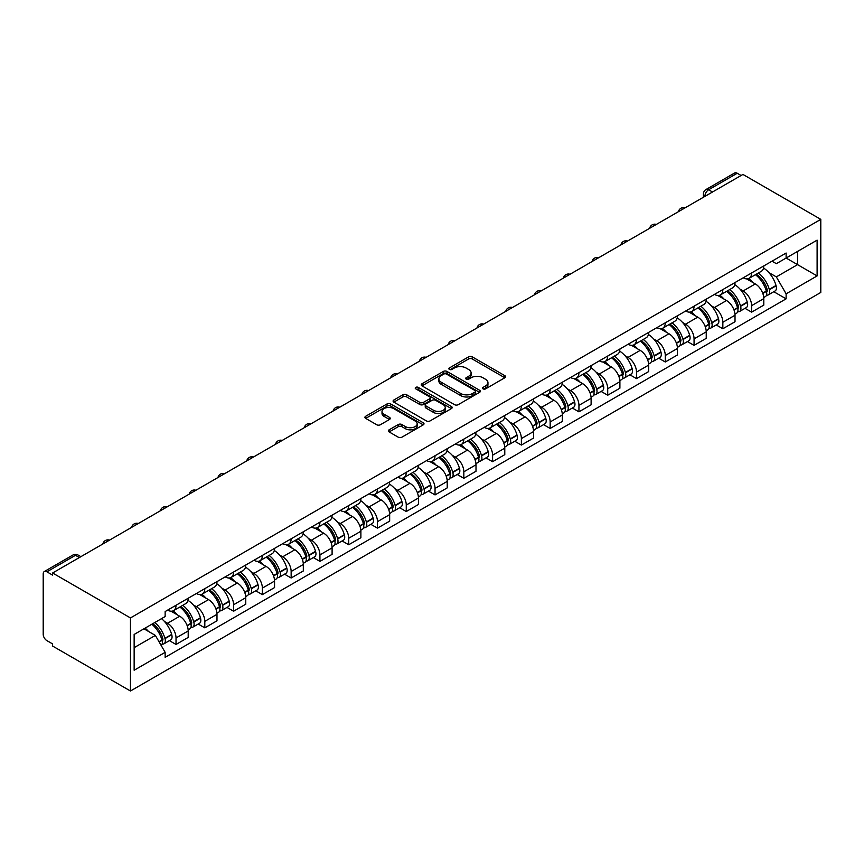 <?xml version="1.0" encoding="UTF-8"?>
<svg xmlns="http://www.w3.org/2000/svg" width="864" height="864" viewBox="0 0 864 864"><rect width="100%" height="100%" fill="white"/><g stroke="black" fill="none" stroke-linecap="round" stroke-linejoin="round"><path stroke-width="1.3" d="M483.062 388.865A1.793 1.037 0 0 0 485.6 388.865L504.835 377.752A2.56 1.48 0 0 0 505.591 376.704A2.56 1.48 0 0 0 504.835 375.667L472.241 356.843A2.56 1.48 0 0 0 468.623 356.843L449.377 367.956A1.793 1.037 0 0 0 448.859 368.69A1.793 1.037 0 0 0 449.377 369.414A1.793 1.037 0 0 0 451.915 369.414L454.41 367.978A8.197 4.73 0 0 1 465.998 367.978L468.709 369.544A8.197 4.73 0 0 1 471.107 372.892A8.197 4.73 0 0 1 468.709 376.24L466.225 377.676A1.793 1.037 0 0 0 465.696 378.41A1.793 1.037 0 0 0 466.225 379.145A1.793 1.037 0 0 0 468.752 379.145L471.247 377.698A8.197 4.73 0 0 1 482.836 377.698L485.546 379.274A8.197 4.73 0 0 1 487.955 382.612A8.197 4.73 0 0 1 485.546 385.96L483.062 387.396A1.793 1.037 0 0 0 482.533 388.13A1.793 1.037 0 0 0 483.062 388.865L483.062 387.396M389.124 429.818A2.56 1.48 0 0 0 388.379 430.866A2.56 1.48 0 0 0 389.124 431.914L398.272 437.195A2.56 1.48 0 0 0 401.89 437.195L423.263 424.85A2.56 1.48 0 0 0 424.008 423.803A2.56 1.48 0 0 0 423.263 422.766L390.668 403.942A2.56 1.48 0 0 0 387.04 403.942L365.677 416.275A2.56 1.48 0 0 0 364.921 417.323A2.56 1.48 0 0 0 365.677 418.37L376.726 424.753A2.56 1.48 0 0 0 380.344 424.753L389.491 419.472A2.56 1.48 0 0 0 390.236 418.424A2.56 1.48 0 0 0 389.491 417.377L384.005 414.212A6.847 3.953 0 0 1 382.007 411.415A6.847 3.953 0 0 1 386.23 407.765A6.847 3.953 0 0 1 393.692 408.618L415.152 421.016A6.847 3.953 0 0 1 417.161 423.803A6.847 3.953 0 0 1 412.938 427.464A6.847 3.953 0 0 1 405.464 426.6L401.89 424.537A2.56 1.48 0 0 0 398.272 424.537L389.124 429.818L389.124 431.914M130.464 617.933L52.607 572.994L742.943 174.431L820.8 219.37L130.464 617.933L130.464 691.006L820.8 292.442L820.8 219.37M454.583 404.676A2.56 1.48 0 0 0 458.212 404.676L479.574 392.342A2.56 1.48 0 0 0 480.33 391.295A2.56 1.48 0 0 0 479.574 390.247L446.98 371.434A2.56 1.48 0 0 0 443.362 371.434L421.988 383.767A2.56 1.48 0 0 0 421.243 384.815A2.56 1.48 0 0 0 421.988 385.862L454.583 404.676M416.459 389.254A1.793 1.037 0 0 1 418.284 389.502L418.284 387.374L451.418 406.501A2.56 1.48 0 0 1 452.164 407.549A2.56 1.48 0 0 1 451.418 408.596L430.045 420.93A2.56 1.48 0 0 1 426.427 420.93L393.833 402.116L393.833 400.021A2.56 1.48 0 0 0 393.088 401.069A2.56 1.48 0 0 0 393.833 402.116M393.833 400.021L402.98 394.74A2.56 1.48 0 0 1 406.598 394.74L419.818 402.376A2.56 1.48 0 0 0 423.436 402.376L429.505 398.876A2.56 1.48 0 0 0 430.261 397.829A2.56 1.48 0 0 0 429.505 396.781L415.746 388.832A1.793 1.037 0 0 1 415.217 388.109A1.793 1.037 0 0 1 416.329 387.148A1.793 1.037 0 0 1 418.284 387.374M52.607 572.994L52.607 575.122L46.894 571.817A5.216 3.013 -120 0 0 44.28 571.558A5.216 3.013 -120 0 0 43.2 573.944L43.2 634.23A5.216 3.013 -120 0 0 46.894 640.624L52.607 643.928L52.607 646.056L130.464 691.006M712.508 192.002L708.631 189.767A5.216 3.013 60 0 0 706.028 189.508L734.616 172.994A5.216 3.013 60 0 1 737.23 173.254L708.631 189.767A5.216 3.013 120 0 0 704.948 196.15L704.948 196.366M741.107 175.489L737.23 173.254M751.615 272.948A11.999 6.934 60 0 1 749.131 278.338L761.314 271.307A11.999 6.934 -120 0 0 763.798 265.918M740.059 289.181L743.137 290.952A11.999 6.934 60 0 1 751.615 305.651L763.798 298.62A11.999 6.934 -120 0 0 755.309 283.921L746.593 278.888M763.798 298.62L763.798 305.111L751.615 312.142L745.016 308.329M749.131 278.338A11.999 6.934 60 0 1 743.224 277.798M751.615 305.651L751.615 312.142M722.833 289.57A11.999 6.934 60 0 1 720.349 294.948L732.532 287.917A11.999 6.934 -120 0 0 735.016 282.539M716.234 324.95L722.844 328.763L735.016 321.732L735.016 315.23A11.999 6.934 -120 0 0 726.527 300.532L717.811 295.499M720.349 294.948A11.999 6.934 60 0 1 714.442 294.408M711.288 305.791L714.355 307.562A11.999 6.934 60 0 1 722.844 322.261L722.844 328.763M694.062 306.18A11.999 6.934 60 0 1 691.578 311.569L703.75 304.538A11.999 6.934 -120 0 0 706.234 299.149M687.452 341.561L694.062 345.373L706.234 338.342L706.234 331.852A11.999 6.934 -120 0 0 697.745 317.153L689.029 312.12M691.578 311.569A11.999 6.934 60 0 1 685.67 311.029M682.506 322.412L685.573 324.184A11.999 6.934 60 0 1 694.062 338.882L694.062 345.373M665.28 322.79A11.999 6.934 60 0 1 662.796 328.18L674.968 321.149A11.999 6.934 -120 0 0 677.452 315.77M658.681 358.182L665.28 361.994L677.452 354.964L677.452 348.462A11.999 6.934 -120 0 0 668.974 333.763L660.258 328.73M662.796 328.18A11.999 6.934 60 0 1 656.888 327.64M653.724 339.023L656.791 340.794A11.999 6.934 60 0 1 665.28 355.493L665.28 361.994M636.498 339.412A11.999 6.934 60 0 1 634.014 344.801L646.186 337.77A11.999 6.934 -120 0 0 648.68 332.381M629.899 374.792L636.498 378.605L648.68 371.574L648.68 365.083A11.999 6.934 -120 0 0 640.192 350.384L631.476 345.352M634.014 344.801A11.999 6.934 60 0 1 628.106 344.261M624.942 355.644L628.009 357.415A11.999 6.934 60 0 1 636.498 372.114L636.498 378.605M607.716 356.022A11.999 6.934 60 0 1 605.232 361.411L617.414 354.38A11.999 6.934 -120 0 0 619.898 349.002M601.117 391.414L607.716 395.226L619.898 388.195L619.898 381.694A11.999 6.934 -120 0 0 611.41 366.995L602.694 361.962M605.232 361.411A11.999 6.934 60 0 1 599.324 360.871M596.16 372.254L599.238 374.026A11.999 6.934 60 0 1 607.716 388.724L607.716 395.226M578.945 372.643A11.999 6.934 60 0 1 576.461 378.032L588.632 371.002A11.999 6.934 -120 0 0 591.116 365.612M572.335 408.024L578.945 411.836L591.116 404.806L591.116 398.315A11.999 6.934 -120 0 0 582.628 383.616L573.912 378.583M576.461 378.032A11.999 6.934 60 0 1 570.542 377.492M567.389 388.876L570.456 390.647A11.999 6.934 60 0 1 578.945 405.346L578.945 411.836M550.163 389.254A11.999 6.934 60 0 1 547.679 394.643L559.85 387.612A11.999 6.934 -120 0 0 562.334 382.234M543.564 424.645L550.163 428.458L562.334 421.427L562.334 414.925A11.999 6.934 -120 0 0 553.856 400.226L545.141 395.194M547.679 394.643A11.999 6.934 60 0 1 541.771 394.103M538.607 405.486L541.674 407.257A11.999 6.934 60 0 1 550.163 421.956L550.163 428.458M521.381 405.875A11.999 6.934 60 0 1 518.897 411.264L531.068 404.233A11.999 6.934 -120 0 0 533.563 398.844M514.782 441.256L521.381 445.068L533.563 438.037L533.563 431.546A11.999 6.934 -120 0 0 525.074 416.848L516.359 411.815M518.897 411.264A11.999 6.934 60 0 1 512.989 410.724M509.825 422.107L512.892 423.878A11.999 6.934 60 0 1 521.381 438.577L521.381 445.068M492.599 422.485A11.999 6.934 60 0 1 490.115 427.874L502.297 420.844A11.999 6.934 -120 0 0 504.781 415.465M486 457.877L492.599 461.689L504.781 454.658L504.781 448.157A11.999 6.934 -120 0 0 496.292 433.458L487.577 428.425M490.115 427.874A11.999 6.934 60 0 1 484.207 427.334M481.043 438.718L484.121 440.489A11.999 6.934 60 0 1 492.599 455.188L492.599 461.689M463.828 439.106A11.999 6.934 60 0 1 461.333 444.496L473.515 437.465A11.999 6.934 -120 0 0 475.999 432.076M457.218 474.487L463.828 478.3L475.999 471.269L475.999 464.778A11.999 6.934 -120 0 0 467.51 450.079L458.795 445.046M461.333 444.496A11.999 6.934 60 0 1 455.425 443.956M452.272 455.339L455.339 457.11A11.999 6.934 60 0 1 463.828 471.809L463.828 478.3M435.046 455.717A11.999 6.934 60 0 1 432.562 461.106L444.733 454.075A11.999 6.934 -120 0 0 447.217 448.697M428.436 491.108L435.046 494.921L447.217 487.89L447.217 481.388A11.999 6.934 -120 0 0 438.728 466.69L430.024 461.657M432.562 461.106A11.999 6.934 60 0 1 426.654 460.566M423.49 471.949L426.557 473.72A11.999 6.934 60 0 1 435.046 488.419L435.046 494.921M406.264 472.338A11.999 6.934 60 0 1 403.78 477.727L415.951 470.696A11.999 6.934 -120 0 0 418.435 465.307M399.665 507.719L406.264 511.531L418.435 504.5L418.435 498.01A11.999 6.934 -120 0 0 409.957 483.311L401.242 478.278M403.78 477.727A11.999 6.934 60 0 1 397.872 477.187M394.708 488.57L397.775 490.342A11.999 6.934 60 0 1 406.264 505.04L406.264 511.531M377.482 488.948A11.999 6.934 60 0 1 374.998 494.338L387.18 487.307A11.999 6.934 -120 0 0 389.664 481.918M370.883 524.34L377.482 528.152L389.664 521.122L389.664 514.62A11.999 6.934 -120 0 0 381.175 499.921L372.46 494.888M374.998 494.338A11.999 6.934 60 0 1 369.09 493.798M365.926 505.181L369.004 506.952A11.999 6.934 60 0 1 377.482 521.651L377.482 528.152M348.7 505.57A11.999 6.934 60 0 1 346.216 510.959L358.398 503.928A11.999 6.934 -120 0 0 360.882 498.539M342.101 540.95L348.71 544.763L360.882 537.732L360.882 531.241A11.999 6.934 -120 0 0 352.393 516.542L343.678 511.51M346.216 510.959A11.999 6.934 60 0 1 340.308 510.419M337.154 521.791L340.222 523.573A11.999 6.934 60 0 1 348.71 538.272L348.71 544.763M319.928 522.18A11.999 6.934 60 0 1 317.444 527.569L329.616 520.538A11.999 6.934 -120 0 0 332.1 515.149M313.319 557.572L319.928 561.384L332.1 554.353L332.1 547.852A11.999 6.934 -120 0 0 323.611 533.153L314.896 528.12M317.444 527.569A11.999 6.934 60 0 1 311.537 527.029M308.372 538.412L311.44 540.184A11.999 6.934 60 0 1 319.928 554.882L319.928 561.384M291.146 538.801A11.999 6.934 60 0 1 288.662 544.19L300.834 537.16A11.999 6.934 -120 0 0 303.318 531.77M284.548 574.182L291.146 577.994L303.318 570.964L303.318 564.473A11.999 6.934 -120 0 0 294.84 549.774L286.124 544.741M288.662 544.19A11.999 6.934 60 0 1 282.755 543.65M279.59 555.023L282.658 556.805A11.999 6.934 60 0 1 291.146 571.504L291.146 577.994M262.364 555.412A11.999 6.934 60 0 1 259.88 560.801L272.052 553.77A11.999 6.934 -120 0 0 274.547 548.381M255.766 590.803L262.364 594.616L274.547 587.585L274.547 581.083A11.999 6.934 -120 0 0 266.058 566.384L257.342 561.352M259.88 560.801A11.999 6.934 60 0 1 253.973 560.261M250.808 571.644L253.876 573.415A11.999 6.934 60 0 1 262.364 588.114L262.364 594.616M233.582 572.033A11.999 6.934 60 0 1 231.098 577.422L243.281 570.391A11.999 6.934 -120 0 0 245.765 565.002M226.984 607.414L233.582 611.226L245.765 604.195L245.765 597.704A11.999 6.934 -120 0 0 237.276 583.006L228.56 577.973M231.098 577.422A11.999 6.934 60 0 1 225.191 576.882M222.026 588.254L225.104 590.036A11.999 6.934 60 0 1 233.582 604.735L233.582 611.226M204.811 588.643A11.999 6.934 60 0 1 202.327 594.032L214.499 587.002A11.999 6.934 -120 0 0 216.983 581.612M198.202 624.035L204.811 627.847L216.983 620.816L216.983 614.315A11.999 6.934 -120 0 0 208.494 599.616L199.778 594.583M202.327 594.032A11.999 6.934 60 0 1 196.42 593.492M193.255 604.876L196.322 606.647A11.999 6.934 60 0 1 204.811 621.346L204.811 627.847M176.029 605.264A11.999 6.934 60 0 1 173.545 610.654L185.717 603.623A11.999 6.934 -120 0 0 188.201 598.234M169.43 640.645L176.029 644.458L188.201 637.427L188.201 630.936A11.999 6.934 -120 0 0 179.723 616.237L171.007 611.204M173.545 610.654A11.999 6.934 60 0 1 167.638 610.114M164.473 621.486L167.54 623.268A11.999 6.934 60 0 1 176.029 637.967L176.029 644.458M772.006 261.176L776.336 263.682L817.106 240.138L797.558 251.435L797.558 264.643L776.336 276.89L768.841 272.56M134.147 647.654L155.369 635.407L165.143 652.342L134.147 670.237L134.147 634.446L165.143 616.55L165.143 611.55L786.121 253.033L786.121 258.034L817.106 275.929L786.121 293.825L776.336 276.89M817.106 240.138L817.106 275.929M165.143 652.342L165.143 657.342L786.121 298.836L786.121 293.825M155.369 635.407L143.932 628.798M773.798 291.719L786.121 298.836M483.775 389.113L485.546 388.087A8.197 4.73 0 0 0 487.955 384.75L487.955 382.612M471.107 372.892L471.107 375.019A8.197 4.73 0 0 1 468.709 378.367L466.938 379.393M504.803 377.773L472.241 358.97A2.56 1.48 0 0 0 468.623 358.97L450.101 369.673M479.542 392.364L446.98 373.561A2.56 1.48 0 0 0 443.362 373.561L422.021 385.873L421.988 383.767M475.049 392.029A1.793 1.037 0 0 0 475.578 391.295A1.793 1.037 0 0 0 475.049 390.56L446.44 374.047A1.793 1.037 0 0 0 443.902 374.047L441.277 375.559A8.197 4.73 0 0 0 438.88 378.907A8.197 4.73 0 0 0 441.277 382.255L460.836 393.541A8.197 4.73 0 0 0 472.424 393.541L475.049 392.029L475.049 394.157A1.793 1.037 0 0 0 475.578 393.422L475.578 391.295M438.88 378.907L438.88 381.035A8.197 4.73 0 0 0 441.277 384.383L441.277 382.255M475.049 394.157L472.424 395.669A8.197 4.73 0 0 1 460.836 395.669L441.277 384.383M393.865 402.138L402.98 396.878L402.98 394.74M430.261 397.829L430.261 399.956A2.56 1.48 0 0 1 429.505 401.004L423.436 404.503A2.56 1.48 0 0 1 419.818 404.503L406.598 396.878A2.56 1.48 0 0 0 402.98 396.878M418.284 389.502L451.386 408.618M433.534 410.292A6.847 3.953 0 0 0 440.996 411.156A6.847 3.953 0 0 0 445.23 407.495A6.847 3.953 0 0 0 443.221 404.698L435.661 400.334A2.56 1.48 0 0 0 432.043 400.334L425.974 403.844A2.56 1.48 0 0 0 425.228 404.881A2.56 1.48 0 0 0 425.974 405.929L433.534 410.292L433.534 412.43A6.847 3.953 0 0 0 440.996 413.284A6.847 3.953 0 0 0 445.23 409.633L445.23 407.495M425.228 404.881L425.228 407.02A2.56 1.48 0 0 0 425.974 408.056L425.974 405.929M433.534 412.43L425.974 408.056M417.161 423.803L417.161 425.941A6.847 3.953 0 0 1 412.938 429.592A6.847 3.953 0 0 1 405.464 428.738L401.89 426.665A2.56 1.48 0 0 0 398.272 426.665L389.156 431.935M382.007 411.415L382.007 413.554A6.847 3.953 0 0 0 384.005 416.351L384.005 414.212M389.448 419.494L384.005 416.351M423.22 424.872L390.668 406.069A2.56 1.48 0 0 0 387.04 406.069L365.71 418.392L365.677 416.275M756.151 274.288A16.438 9.493 60 0 1 756.227 274.331A16.438 9.493 60 0 1 767.048 289.084L767.146 289.418A3.197 1.847 60 0 1 766.638 291.935A3.197 1.847 60 0 1 766.562 291.967M755.428 274.698A19.829 11.448 60 0 1 766.325 291.06L766.422 291.406A6.588 3.802 60 0 1 765.385 296.579L763.744 297.518M766.508 295.121A6.588 3.802 -120 0 0 768.334 294.872A6.588 3.802 -120 0 0 769.37 289.699L769.273 289.354A19.829 11.448 -120 0 0 758.376 272.992M763.549 268.024A19.829 11.448 60 0 1 776.012 285.466L776.11 285.811A6.588 3.802 60 0 1 775.062 290.984L768.334 294.872M748.667 278.564A19.829 11.448 60 0 1 752.803 282.474M762.448 282.506L764.975 283.964M727.369 290.898A16.438 9.493 60 0 1 727.456 290.952A16.438 9.493 60 0 1 738.266 305.694L738.364 306.04A3.197 1.847 60 0 1 737.856 308.545A3.197 1.847 60 0 1 737.791 308.588M726.646 291.319A19.829 11.448 60 0 1 737.543 307.681L737.64 308.016A6.588 3.802 60 0 1 736.603 313.189L734.962 314.14M737.726 311.731A6.588 3.802 -120 0 0 739.552 311.483A6.588 3.802 -120 0 0 740.599 306.31L740.502 305.975A19.829 11.448 -120 0 0 729.605 289.613M734.767 284.645A19.829 11.448 60 0 1 747.23 302.087L747.328 302.422A6.588 3.802 60 0 1 746.291 307.595L739.552 311.483M719.885 295.186A19.829 11.448 60 0 1 724.032 299.095M733.666 299.117L736.193 300.575M698.587 307.519A16.438 9.493 60 0 1 698.674 307.562A16.438 9.493 60 0 1 709.484 322.315L709.582 322.65A3.197 1.847 60 0 1 709.074 325.166A3.197 1.847 60 0 1 709.009 325.199M697.874 307.93A19.829 11.448 60 0 1 708.772 324.292L708.869 324.637A6.588 3.802 60 0 1 707.821 329.81L706.18 330.75M708.944 328.352A6.588 3.802 -120 0 0 710.77 328.104A6.588 3.802 -120 0 0 711.817 322.931L711.72 322.585A19.829 11.448 -120 0 0 700.823 306.223M705.985 301.255A19.829 11.448 60 0 1 718.448 318.697L718.546 319.043A6.588 3.802 60 0 1 717.509 324.216L710.77 328.104M691.103 311.796A19.829 11.448 60 0 1 695.25 315.706M704.884 315.738L707.422 317.196M669.805 324.13A16.438 9.493 60 0 1 669.892 324.184A16.438 9.493 60 0 1 680.702 338.926L680.8 339.271A3.197 1.847 60 0 1 680.303 341.777A3.197 1.847 60 0 1 680.227 341.82M669.092 324.551A19.829 11.448 60 0 1 679.99 340.913L680.087 341.248A6.588 3.802 60 0 1 679.039 346.421L677.408 347.371M680.173 344.963A6.588 3.802 -120 0 0 681.998 344.714A6.588 3.802 -120 0 0 683.035 339.541L682.938 339.206A19.829 11.448 -120 0 0 672.041 322.844M677.203 317.876A19.829 11.448 60 0 1 689.677 335.318L689.774 335.653A6.588 3.802 60 0 1 688.727 340.826L681.998 344.714M662.332 328.417A19.829 11.448 60 0 1 666.468 332.327M676.112 332.348L678.64 333.806M641.034 340.751A16.438 9.493 60 0 1 641.11 340.794A16.438 9.493 60 0 1 651.931 355.547L652.028 355.882A3.197 1.847 60 0 1 651.521 358.398A3.197 1.847 60 0 1 651.445 358.43M640.31 341.161A19.829 11.448 60 0 1 651.208 357.523L651.305 357.869A6.588 3.802 60 0 1 650.268 363.042L648.626 363.982M651.391 361.584A6.588 3.802 -120 0 0 653.216 361.336A6.588 3.802 -120 0 0 654.253 356.162L654.156 355.817A19.829 11.448 -120 0 0 643.259 339.455M648.432 334.487A19.829 11.448 60 0 1 660.895 351.929L660.992 352.274A6.588 3.802 60 0 1 659.945 357.448L653.216 361.336M633.55 345.028A19.829 11.448 60 0 1 637.686 348.937M647.33 348.97L649.858 350.428M612.252 357.361A16.438 9.493 60 0 1 612.338 357.415A16.438 9.493 60 0 1 623.149 372.157L623.246 372.503A3.197 1.847 60 0 1 622.739 375.008A3.197 1.847 60 0 1 622.663 375.052M611.528 357.782A19.829 11.448 60 0 1 622.426 374.144L622.523 374.479A6.588 3.802 60 0 1 621.486 379.652L619.844 380.603M622.609 378.194A6.588 3.802 -120 0 0 624.434 377.946A6.588 3.802 -120 0 0 625.482 372.773L625.385 372.438A19.829 11.448 -120 0 0 614.488 356.076M619.65 351.108A19.829 11.448 60 0 1 632.113 368.55L632.21 368.885A6.588 3.802 60 0 1 631.174 374.058L624.434 377.946M604.768 361.649A19.829 11.448 60 0 1 608.904 365.558M618.548 365.58L621.076 367.038M583.47 373.982A16.438 9.493 60 0 1 583.556 374.026A16.438 9.493 60 0 1 594.367 388.778L594.464 389.113A3.197 1.847 60 0 1 593.957 391.63A3.197 1.847 60 0 1 593.892 391.662M582.757 374.393A19.829 11.448 60 0 1 593.644 390.755L593.741 391.1A6.588 3.802 60 0 1 592.704 396.274L591.062 397.213M593.827 394.816A6.588 3.802 -120 0 0 595.652 394.567A6.588 3.802 -120 0 0 596.7 389.394L596.603 389.048A19.829 11.448 -120 0 0 585.706 372.686M590.868 367.718A19.829 11.448 60 0 1 603.331 385.16L603.428 385.506A6.588 3.802 60 0 1 602.392 390.679L595.652 394.567M575.986 378.259A19.829 11.448 60 0 1 580.133 382.169M589.766 382.201L592.294 383.659M554.688 390.593A16.438 9.493 60 0 1 554.774 390.647A16.438 9.493 60 0 1 565.585 405.389L565.682 405.734A3.197 1.847 60 0 1 565.186 408.24A3.197 1.847 60 0 1 565.11 408.283M553.975 391.014A19.829 11.448 60 0 1 564.872 407.376L564.97 407.711A6.588 3.802 60 0 1 563.922 412.884L562.291 413.834M565.056 411.426A6.588 3.802 -120 0 0 566.881 411.178A6.588 3.802 -120 0 0 567.918 406.004L567.821 405.67A19.829 11.448 -120 0 0 556.924 389.308M562.086 384.34A19.829 11.448 60 0 1 574.549 401.782L574.646 402.116A6.588 3.802 60 0 1 573.61 407.29L566.881 411.178M547.214 394.88A19.829 11.448 60 0 1 551.351 398.79M560.995 398.812L563.522 400.27M525.917 407.214A16.438 9.493 60 0 1 525.992 407.257A16.438 9.493 60 0 1 536.814 422.01L536.911 422.345A3.197 1.847 60 0 1 536.404 424.861A3.197 1.847 60 0 1 536.328 424.894M525.193 407.624A19.829 11.448 60 0 1 536.09 423.986L536.188 424.332A6.588 3.802 60 0 1 535.151 429.505L533.509 430.445M536.274 428.047A6.588 3.802 -120 0 0 538.099 427.799A6.588 3.802 -120 0 0 539.136 422.626L539.039 422.28A19.829 11.448 -120 0 0 528.142 405.918M533.304 400.95A19.829 11.448 60 0 1 545.778 418.392L545.875 418.738A6.588 3.802 60 0 1 544.828 423.911L538.099 427.799M518.432 411.491A19.829 11.448 60 0 1 522.569 415.4M532.213 415.433L534.74 416.891M497.135 423.824A16.438 9.493 60 0 1 497.21 423.878A16.438 9.493 60 0 1 508.032 438.62L508.129 438.966A3.197 1.847 60 0 1 507.622 441.472A3.197 1.847 60 0 1 507.546 441.515M496.411 424.246A19.829 11.448 60 0 1 507.308 440.608L507.406 440.942A6.588 3.802 60 0 1 506.369 446.116L504.727 447.066M507.492 444.658A6.588 3.802 -120 0 0 509.317 444.409A6.588 3.802 -120 0 0 510.354 439.236L510.257 438.901A19.829 11.448 -120 0 0 499.37 422.539M504.533 417.571A19.829 11.448 60 0 1 516.996 435.013L517.093 435.348A6.588 3.802 60 0 1 516.056 440.521L509.317 444.409M489.65 428.112A19.829 11.448 60 0 1 493.787 432.022M503.431 432.043L505.958 433.501M468.353 440.446A16.438 9.493 60 0 1 468.439 440.489A16.438 9.493 60 0 1 479.25 455.242L479.347 455.576A3.197 1.847 60 0 1 478.84 458.093A3.197 1.847 60 0 1 478.775 458.125M467.629 440.856A19.829 11.448 60 0 1 478.526 457.218L478.624 457.564A6.588 3.802 60 0 1 477.587 462.737L475.945 463.676M478.71 461.279A6.588 3.802 -120 0 0 480.535 461.03A6.588 3.802 -120 0 0 481.583 455.857L481.486 455.512A19.829 11.448 -120 0 0 470.588 439.15M475.751 434.182A19.829 11.448 60 0 1 488.214 451.624L488.311 451.969A6.588 3.802 60 0 1 487.274 457.142L480.535 461.03M460.868 444.722A19.829 11.448 60 0 1 465.016 448.632M474.649 448.664L477.176 450.122M439.571 457.056A16.438 9.493 60 0 1 439.657 457.11A16.438 9.493 60 0 1 450.468 471.852L450.565 472.198A3.197 1.847 60 0 1 450.068 474.703A3.197 1.847 60 0 1 449.993 474.746M438.858 457.477A19.829 11.448 60 0 1 449.755 473.839L449.852 474.174A6.588 3.802 60 0 1 448.805 479.347L447.174 480.298M449.939 477.889A6.588 3.802 -120 0 0 451.764 477.641A6.588 3.802 -120 0 0 452.801 472.468L452.704 472.133A19.829 11.448 -120 0 0 441.806 455.771M446.969 450.803A19.829 11.448 60 0 1 459.432 468.245L459.529 468.58A6.588 3.802 60 0 1 458.492 473.753L451.764 477.641M432.086 461.344A19.829 11.448 60 0 1 436.234 465.253M445.878 465.275L448.405 466.733M410.789 473.677A16.438 9.493 60 0 1 410.875 473.72A16.438 9.493 60 0 1 421.697 488.473L421.794 488.808A3.197 1.847 60 0 1 421.286 491.324A3.197 1.847 60 0 1 421.211 491.357M410.076 474.088A19.829 11.448 60 0 1 420.973 490.45L421.07 490.795A6.588 3.802 60 0 1 420.023 495.958L418.392 496.908M421.157 494.51A6.588 3.802 -120 0 0 422.982 494.262A6.588 3.802 -120 0 0 424.019 489.089L423.922 488.743A19.829 11.448 -120 0 0 413.024 472.381M418.187 467.413A19.829 11.448 60 0 1 430.661 484.855L430.758 485.201A6.588 3.802 60 0 1 429.71 490.374L422.982 494.262M403.315 477.954A19.829 11.448 60 0 1 407.452 481.864M417.096 481.896L419.623 483.354M382.018 490.288A16.438 9.493 60 0 1 382.093 490.342A16.438 9.493 60 0 1 392.915 505.084L393.012 505.429A3.197 1.847 60 0 1 392.504 507.935A3.197 1.847 60 0 1 392.429 507.978M381.294 490.709A19.829 11.448 60 0 1 392.191 507.06L392.288 507.406A6.588 3.802 60 0 1 391.252 512.579L389.61 513.529M392.375 511.121A6.588 3.802 -120 0 0 394.2 510.872A6.588 3.802 -120 0 0 395.237 505.699L395.14 505.364A19.829 11.448 -120 0 0 384.242 489.002M389.416 484.034A19.829 11.448 60 0 1 401.879 501.476L401.976 501.811A6.588 3.802 60 0 1 400.928 506.984L394.2 510.872M374.533 494.575A19.829 11.448 60 0 1 378.67 498.474M388.314 498.506L390.841 499.964M353.236 506.909A16.438 9.493 60 0 1 353.322 506.952A16.438 9.493 60 0 1 364.133 521.705L364.23 522.04A3.197 1.847 60 0 1 363.722 524.556A3.197 1.847 60 0 1 363.658 524.588M352.512 507.319A19.829 11.448 60 0 1 363.409 523.681L363.506 524.027A6.588 3.802 60 0 1 362.47 529.189L360.828 530.14M363.593 527.742A6.588 3.802 -120 0 0 365.418 527.494A6.588 3.802 -120 0 0 366.466 522.32L366.368 521.975A19.829 11.448 -120 0 0 355.471 505.613M360.634 500.645A19.829 11.448 60 0 1 373.097 518.087L373.194 518.432A6.588 3.802 60 0 1 372.157 523.606L365.418 527.494M345.751 511.186A19.829 11.448 60 0 1 349.898 515.095M359.532 515.128L362.059 516.586M324.454 523.519A16.438 9.493 60 0 1 324.54 523.573A16.438 9.493 60 0 1 335.351 538.315L335.448 538.661A3.197 1.847 60 0 1 334.94 541.166A3.197 1.847 60 0 1 334.876 541.21M323.741 523.94A19.829 11.448 60 0 1 334.638 540.292L334.735 540.637A6.588 3.802 60 0 1 333.688 545.81L332.046 546.761M334.811 544.352A6.588 3.802 -120 0 0 336.636 544.104A6.588 3.802 -120 0 0 337.684 538.931L337.586 538.596A19.829 11.448 -120 0 0 326.689 522.234M331.852 517.266A19.829 11.448 60 0 1 344.315 534.708L344.412 535.043A6.588 3.802 60 0 1 343.375 540.216L336.636 544.104M316.969 527.807A19.829 11.448 60 0 1 321.116 531.706M330.75 531.738L333.288 533.196M295.672 540.14A16.438 9.493 60 0 1 295.758 540.184A16.438 9.493 60 0 1 306.569 554.936L306.666 555.271A3.197 1.847 60 0 1 306.169 557.788A3.197 1.847 60 0 1 306.094 557.82M294.959 540.551A19.829 11.448 60 0 1 305.856 556.913L305.953 557.258A6.588 3.802 60 0 1 304.906 562.421L303.275 563.371M306.04 560.974A6.588 3.802 -120 0 0 307.865 560.725A6.588 3.802 -120 0 0 308.902 555.552L308.804 555.206A19.829 11.448 -120 0 0 297.907 538.844M303.07 533.876A19.829 11.448 60 0 1 315.544 551.318L315.641 551.664A6.588 3.802 60 0 1 314.593 556.837L307.865 560.725M288.198 544.417A19.829 11.448 60 0 1 292.334 548.327M301.979 548.359L304.506 549.817M266.9 556.751A16.438 9.493 60 0 1 266.976 556.805A16.438 9.493 60 0 1 277.798 571.547L277.895 571.892A3.197 1.847 60 0 1 277.387 574.398A3.197 1.847 60 0 1 277.312 574.441M266.177 557.172A19.829 11.448 60 0 1 277.074 573.523L277.171 573.869A6.588 3.802 60 0 1 276.134 579.042L274.493 579.992M277.258 577.584A6.588 3.802 -120 0 0 279.083 577.336A6.588 3.802 -120 0 0 280.12 572.162L280.022 571.828A19.829 11.448 -120 0 0 269.125 555.466M274.298 550.498A19.829 11.448 60 0 1 286.762 567.94L286.859 568.274A6.588 3.802 60 0 1 285.811 573.448L279.083 577.336M259.416 561.038A19.829 11.448 60 0 1 263.552 564.937M273.197 564.97L275.724 566.428M238.118 573.372A16.438 9.493 60 0 1 238.205 573.415A16.438 9.493 60 0 1 249.016 588.168L249.113 588.503A3.197 1.847 60 0 1 248.605 591.019A3.197 1.847 60 0 1 248.53 591.052M237.395 573.782A19.829 11.448 60 0 1 248.292 590.144L248.389 590.479A6.588 3.802 60 0 1 247.352 595.652L245.711 596.603M248.476 594.205A6.588 3.802 -120 0 0 250.301 593.957A6.588 3.802 -120 0 0 251.348 588.784L251.251 588.438A19.829 11.448 -120 0 0 240.354 572.076M245.516 567.108A19.829 11.448 60 0 1 257.98 584.55L258.077 584.896A6.588 3.802 60 0 1 257.04 590.069L250.301 593.957M230.634 577.649A19.829 11.448 60 0 1 234.77 581.558M244.415 581.58L246.942 583.049M209.336 589.982A16.438 9.493 60 0 1 209.423 590.036A16.438 9.493 60 0 1 220.234 604.778L220.331 605.124A3.197 1.847 60 0 1 219.823 607.63A3.197 1.847 60 0 1 219.758 607.673M208.624 590.404A19.829 11.448 60 0 1 219.51 606.755L219.607 607.1A6.588 3.802 60 0 1 218.57 612.274L216.929 613.213M219.694 610.816A6.588 3.802 -120 0 0 221.519 610.567A6.588 3.802 -120 0 0 222.566 605.394L222.469 605.059A19.829 11.448 -120 0 0 211.572 588.697M216.734 583.729A19.829 11.448 60 0 1 229.198 601.171L229.295 601.506A6.588 3.802 60 0 1 228.258 606.679L221.519 610.567M201.852 594.27A19.829 11.448 60 0 1 205.999 598.169M215.633 598.201L218.16 599.659M180.554 606.604A16.438 9.493 60 0 1 180.641 606.647A16.438 9.493 60 0 1 191.452 621.4L191.549 621.734A3.197 1.847 60 0 1 191.052 624.251A3.197 1.847 60 0 1 190.976 624.283M179.842 607.014A19.829 11.448 60 0 1 190.739 623.376L190.836 623.711A6.588 3.802 60 0 1 189.788 628.884L188.158 629.834M190.922 627.437A6.588 3.802 -120 0 0 192.748 627.188A6.588 3.802 -120 0 0 193.784 622.015L193.687 621.67A19.829 11.448 -120 0 0 182.79 605.308M187.952 600.34A19.829 11.448 60 0 1 200.416 617.782L200.513 618.127A6.588 3.802 60 0 1 199.476 623.3L192.748 627.188M173.081 610.88A19.829 11.448 60 0 1 177.217 614.79M186.862 614.812L189.389 616.28M152.658 623.754A16.438 9.493 60 0 1 162.68 638.01L162.778 638.356A3.197 1.847 60 0 1 162.27 640.861A3.197 1.847 60 0 1 162.194 640.904M151.826 624.24A19.829 11.448 60 0 1 161.957 639.986L162.054 640.332A6.588 3.802 60 0 1 161.147 645.419M162.14 644.047A6.588 3.802 -120 0 0 163.966 643.799A6.588 3.802 -120 0 0 165.002 638.626L164.905 638.291A19.829 11.448 -120 0 0 154.786 622.534M161.514 618.646A19.829 11.448 60 0 1 171.644 634.403L171.742 634.738A6.588 3.802 60 0 1 170.694 639.911L163.966 643.799M145.098 628.128A19.829 11.448 60 0 1 148.435 631.4M158.08 631.433L160.607 632.891M705.132 196.258L704.948 196.15A5.216 3.013 0 0 1 703.415 194.022L703.415 197.251M204.811 621.346L216.983 614.315M233.582 604.735L245.765 597.704M262.364 588.114L274.547 581.083M291.146 571.504L303.318 564.473M319.928 554.882L332.1 547.852M348.71 538.272L360.882 531.241M377.482 521.651L389.664 514.62M406.264 505.04L418.435 498.01M435.046 488.419L447.217 481.388M463.828 471.809L475.999 464.778M492.599 455.188L504.781 448.157M521.381 438.577L533.563 431.546M550.163 421.956L562.334 414.925M578.945 405.346L591.116 398.315M607.716 388.724L619.898 381.694M636.498 372.114L648.68 365.083M665.28 355.493L677.452 348.462M694.062 338.882L706.234 331.852M722.844 322.261L735.016 315.23M176.029 637.967L188.201 630.936M167.54 623.268L179.723 616.237M196.322 606.647L208.494 599.616M225.104 590.036L237.276 583.006M253.876 573.415L266.058 566.384M282.658 556.805L294.84 549.774M311.44 540.184L323.611 533.153M340.222 523.573L352.393 516.542M369.004 506.952L381.175 499.921M397.775 490.342L409.957 483.311M426.557 473.72L438.728 466.69M455.339 457.11L467.51 450.079M484.121 440.489L496.292 433.458M512.892 423.878L525.074 416.848M541.674 407.257L553.856 400.226M570.456 390.647L582.628 383.616M599.238 374.026L611.41 366.995M628.009 357.415L640.192 350.384M656.791 340.794L668.974 333.763M685.573 324.184L697.745 317.153M714.355 307.562L726.527 300.532M743.137 290.952L755.309 283.921M684.698 208.062A5.216 3.013 120 0 0 682.387 209.39M655.916 224.672A5.216 3.013 120 0 0 653.616 226.001M627.134 241.294A5.216 3.013 120 0 0 624.834 242.622M598.352 257.904A5.216 3.013 120 0 0 596.052 259.232M569.581 274.525A5.216 3.013 120 0 0 567.27 275.854M540.799 291.136A5.216 3.013 120 0 0 538.499 292.464M512.017 307.746A5.216 3.013 120 0 0 509.717 309.085M483.235 324.367A5.216 3.013 120 0 0 480.935 325.696M454.464 340.978A5.216 3.013 120 0 0 452.153 342.317M425.682 357.599A5.216 3.013 120 0 0 423.382 358.927M396.9 374.209A5.216 3.013 120 0 0 394.6 375.548M368.118 390.83A5.216 3.013 120 0 0 365.818 392.159M339.347 407.441A5.216 3.013 120 0 0 337.036 408.78M310.565 424.062A5.216 3.013 120 0 0 308.254 425.39M281.783 440.672A5.216 3.013 120 0 0 279.482 442.012M253.001 457.294A5.216 3.013 120 0 0 250.7 458.622M224.219 473.904A5.216 3.013 120 0 0 221.918 475.243M195.448 490.525A5.216 3.013 120 0 0 193.136 491.854M166.666 507.136A5.216 3.013 120 0 0 164.365 508.475M137.884 523.757A5.216 3.013 120 0 0 135.583 525.085M109.102 540.367A5.216 3.013 120 0 0 106.801 541.706M79.358 557.55L75.481 555.304L46.894 571.817M80.892 556.664L78.095 555.055A5.216 3.013 120 0 0 75.481 555.304A5.216 3.013 60 0 0 72.878 555.055L44.28 571.558M485.546 388.087L485.546 385.96M466.225 379.145L466.225 377.676M468.709 378.367L468.709 376.24M449.377 369.414L449.377 367.956M468.623 358.97L468.623 356.843M472.241 358.97L472.241 356.843M504.835 377.752L504.835 375.667M443.362 373.561L443.362 371.434M446.98 373.561L446.98 371.434M479.574 392.342L479.574 390.247M460.836 395.669L460.836 393.541M472.424 395.669L472.424 393.541M406.598 396.878L406.598 394.74M419.818 404.503L419.818 402.376M423.436 404.503L423.436 402.376M429.505 401.004L429.505 398.876M451.418 408.596L451.418 406.501M398.272 426.665L398.272 424.537M401.89 426.665L401.89 424.537M405.464 428.738L405.464 426.6M389.491 419.472L389.491 417.377M387.04 406.069L387.04 403.942M390.668 406.069L390.668 403.942M423.263 424.85L423.263 422.766M762.815 293.479L766.422 291.406M769.37 289.699L776.11 285.811M769.273 289.354L776.012 285.466M762.696 293.155L767.297 290.466M734.033 310.1L737.64 308.016M740.599 306.31L747.328 302.422M740.502 305.975L747.23 302.087M737.543 307.649L738.515 307.087M733.914 309.776L737.543 307.681M705.262 326.711L708.869 324.637M711.817 322.931L718.546 319.043M711.72 322.585L718.448 318.697M705.132 326.387L709.744 323.698M676.48 343.332L680.087 341.248M683.035 339.541L689.774 335.653M682.938 339.206L689.677 335.318M676.361 343.008L680.962 340.319M647.698 359.942L651.305 357.869M654.253 356.162L660.992 352.274M654.156 355.817L660.895 351.929M651.197 357.502L652.18 356.929M647.579 359.618L651.208 357.523M618.916 376.564L622.523 374.479M625.482 372.773L632.21 368.885M625.385 372.438L632.113 368.55M622.426 374.112L623.398 373.55M618.797 376.24L622.426 374.144M590.134 393.174L593.741 391.1M596.7 389.394L603.428 385.506M596.603 389.048L603.331 385.16M590.015 392.85L594.626 390.161M561.362 409.795L564.97 407.711M567.918 406.004L574.646 402.116M567.821 405.67L574.549 401.782M564.862 407.344L565.844 406.782M561.233 409.471L564.872 407.376M532.58 426.406L536.188 424.332M539.136 422.626L545.875 418.738M539.039 422.28L545.778 418.392M536.08 423.965L537.062 423.392M532.462 426.082L536.09 423.986M503.798 443.027L507.406 440.942M510.354 439.236L517.093 435.348M510.257 438.901L516.996 435.013M507.298 440.575L508.28 440.014M503.68 442.703L507.308 440.608M475.016 459.637L478.624 457.564M481.583 455.857L488.311 451.969M481.486 455.512L488.214 451.624M474.898 459.313L479.509 456.624M446.245 476.258L449.852 474.174M452.801 472.468L459.529 468.58M452.704 472.133L459.432 468.245M449.744 473.807L450.727 473.245M446.116 475.934L449.755 473.839M417.463 492.869L421.07 490.795M424.019 489.089L430.758 485.201M423.922 488.743L430.661 484.855M417.344 492.545L421.945 489.856M388.681 509.49L392.288 507.406M395.237 505.699L401.976 501.811M395.14 505.364L401.879 501.476M388.562 509.166L393.163 506.477M359.899 526.1L363.506 524.027M366.466 522.32L373.194 518.432M366.368 521.975L373.097 518.087M363.409 523.66L364.392 523.087M359.78 525.776L363.409 523.681M331.128 542.722L334.735 540.637M337.684 538.931L344.412 535.043M337.586 538.596L344.315 534.708M330.998 542.398L335.61 539.708M302.346 559.332L305.953 557.258M308.902 555.552L315.641 551.664M308.804 555.206L315.544 551.318M302.227 559.008L306.828 556.319M273.564 575.953L277.171 573.869M280.12 572.162L286.859 568.274M280.022 571.828L286.762 567.94M277.063 573.502L278.046 572.94M273.445 575.629L277.074 573.523M244.782 592.564L248.389 590.479M251.348 588.784L258.077 584.896M251.251 588.438L257.98 584.55M248.292 590.123L249.264 589.55M244.663 592.24L248.292 590.144M216 609.185L219.607 607.1M222.566 605.394L229.295 601.506M222.469 605.059L229.198 601.171M215.881 608.861L220.493 606.172M187.229 625.795L190.836 623.711M193.784 622.015L200.513 618.127M193.687 621.67L200.416 617.782M187.099 625.471L191.711 622.782M159.17 641.995L162.054 640.332M165.002 638.626L171.742 634.738M164.905 638.291L171.644 634.403M161.946 639.965L162.929 639.403M158.998 641.693L161.957 639.986M685.141 207.803A5.216 5.216 0 0 0 678.445 211.669M656.359 224.413A5.216 5.216 0 0 0 649.663 228.28M627.577 241.034A5.216 5.216 0 0 0 620.881 244.901M598.795 257.645A5.216 5.216 0 0 0 592.11 261.511M570.024 274.266A5.216 5.216 0 0 0 563.328 278.132M541.242 290.876A5.216 5.216 0 0 0 534.546 294.743M512.46 307.498A5.216 5.216 0 0 0 505.764 311.364M483.678 324.108A5.216 5.216 0 0 0 476.982 327.974M454.907 340.729A5.216 5.216 0 0 0 448.211 344.596M426.125 357.34A5.216 5.216 0 0 0 419.429 361.206M397.343 373.961A5.216 5.216 0 0 0 390.647 377.827M368.561 390.571A5.216 5.216 0 0 0 361.865 394.438M339.79 407.192A5.216 5.216 0 0 0 333.094 411.059M311.008 423.803A5.216 5.216 0 0 0 304.312 427.669M282.226 440.424A5.216 5.216 0 0 0 275.53 444.29M253.444 457.034A5.216 5.216 0 0 0 246.748 460.901M224.662 473.656A5.216 5.216 0 0 0 217.976 477.522M195.89 490.266A5.216 5.216 0 0 0 189.194 494.132M167.108 506.887A5.216 5.216 0 0 0 160.412 510.754M138.326 523.498A5.216 5.216 0 0 0 131.63 527.364M109.544 540.119A5.216 5.216 0 0 0 102.848 543.985M78.095 555.055A5.216 5.216 0 0 0 72.878 555.055M706.028 189.508A5.216 5.216 0 0 0 703.415 194.022"/></g></svg>
